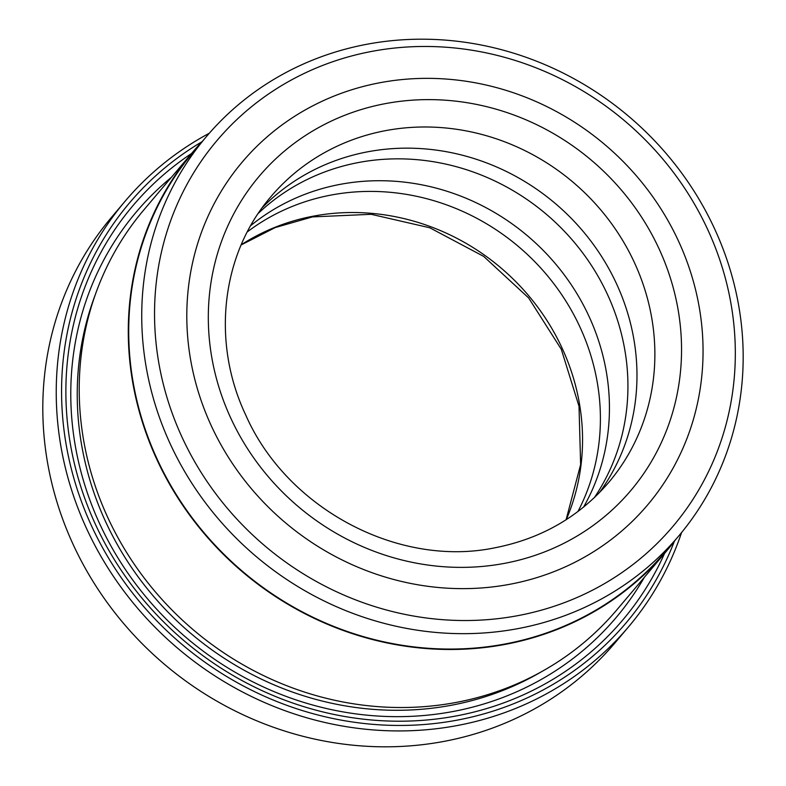 <?xml version="1.0" encoding="UTF-8"?>
<svg xmlns="http://www.w3.org/2000/svg" width="786" height="786" viewBox="0 0 786 786"><rect width="100%" height="100%" fill="white"/><g stroke="black" fill="none" stroke-linecap="round" stroke-linejoin="round"><path stroke-width="1.18" d="M206.286 136.744L193.277 152.14A309.271 288.334 40.2 0 0 177.518 496.585A309.271 288.334 40.2 0 0 504.474 644.098A309.271 288.334 40.2 0 0 665.595 551.507L678.613 536.111A309.271 288.334 -139.8 0 1 517.493 628.702A309.271 288.334 -139.8 0 1 190.536 481.189A309.271 288.334 -139.8 0 1 206.286 136.744A309.271 288.334 -139.8 0 1 367.406 44.163A309.271 288.334 -139.8 0 1 694.372 191.666A309.271 288.334 -139.8 0 1 678.613 536.111M665.929 551.792L616.863 609.828A309.713 288.747 -139.8 0 1 455.516 702.546A309.713 288.747 -139.8 0 1 128.089 554.828A309.713 288.747 -139.8 0 1 143.867 209.891L192.934 151.855A309.713 288.747 40.2 0 0 177.155 496.791A309.713 288.747 40.2 0 0 504.583 644.51A309.713 288.747 40.2 0 0 665.929 551.792A309.713 288.747 40.2 0 0 675.557 539.727M664.553 553.432A320.767 299.063 -139.8 0 1 455.615 716.056A320.767 299.063 -139.8 0 1 96.393 526.404A320.767 299.063 -139.8 0 1 191.558 153.486M644.353 577.317A314.135 292.873 -139.8 0 1 452.451 711.615A314.135 292.873 -139.8 0 1 107.26 539.137A314.135 292.873 -139.8 0 1 171.358 177.371M201.855 141.824A325.198 303.19 40.2 0 0 89.201 520.696A325.198 303.19 40.2 0 0 456.686 720.231A325.198 303.19 40.2 0 0 674.339 541.338M681.59 532.535A329.619 307.316 -139.8 0 1 628.446 626.963A329.619 307.316 -139.8 0 1 456.725 725.635A329.619 307.316 -139.8 0 1 108.252 568.425A329.619 307.316 -139.8 0 1 125.043 201.304A329.619 307.316 -139.8 0 1 209.331 133.217M125.043 201.304L111.612 217.191A329.619 307.316 40.2 0 0 94.821 584.303A329.619 307.316 40.2 0 0 443.304 741.522A329.619 307.316 40.2 0 0 615.025 642.84L628.446 626.963M517.394 615.733A298.651 278.44 40.2 0 0 726.136 281.221A298.651 278.44 40.2 0 0 372.466 51.267A298.651 278.44 40.2 0 0 163.724 385.779A298.651 278.44 40.2 0 0 517.394 615.733M380.512 82.618A265.462 247.502 40.2 0 0 242.216 162.093A265.462 247.502 40.2 0 0 228.697 457.757A265.462 247.502 40.2 0 0 509.348 584.371A265.462 247.502 40.2 0 0 647.644 504.897A265.462 247.502 40.2 0 0 661.164 209.243A265.462 247.502 40.2 0 0 380.512 82.618A265.462 247.502 40.2 0 0 242.216 162.093A265.462 247.502 40.2 0 0 228.697 457.757A265.462 247.502 40.2 0 0 509.348 584.371A265.462 247.502 40.2 0 0 647.644 504.897A265.462 247.502 40.2 0 0 661.164 209.243A265.462 247.502 40.2 0 0 380.512 82.618M203.24 140.36A309.713 288.747 40.2 0 0 192.934 151.855M262.308 207.642A221.22 206.246 -139.8 0 1 368.192 151.708A221.22 206.246 -139.8 0 1 597.999 251.019A221.22 206.246 -139.8 0 1 599.394 492.665M258.289 213.379A221.22 206.246 -139.8 0 1 359.153 162.397A221.22 206.246 -139.8 0 1 586.818 258.614A221.22 206.246 -139.8 0 1 594.403 497.577M250.705 225.641A221.22 206.246 -139.8 0 1 340.662 184.268A221.22 206.246 -139.8 0 1 563.778 274.216A221.22 206.246 -139.8 0 1 583.566 507.098M247.305 231.899A221.22 206.246 -139.8 0 1 331.623 194.957A221.22 206.246 -139.8 0 1 552.411 281.869A221.22 206.246 -139.8 0 1 577.965 511.49M541.495 671.716A307.493 286.684 -139.8 0 1 450.84 705.347A307.493 286.684 -139.8 0 1 154.724 597.684A307.493 286.684 -139.8 0 1 95.361 294.495M385.887 103.526A243.346 226.879 -139.8 0 1 674.064 290.899A243.346 226.879 -139.8 0 1 503.973 563.464A243.346 226.879 -139.8 0 1 215.796 376.091A243.346 226.879 -139.8 0 1 385.887 103.526M608.688 482.447A221.22 206.246 40.2 0 0 619.967 236.055A221.22 206.246 40.2 0 0 386.083 130.545A221.22 206.246 40.2 0 0 270.836 196.765C221.524 253.76 211.012 341.537 245.654 414.861C286.703 508.591 398.305 567.856 494.767 547.822C541.004 538.793 578.977 516.992 608.688 482.447M241.214 244.78A221.22 206.246 -139.8 0 1 313.771 216.071A221.22 206.246 -139.8 0 1 529.774 297.02A221.22 206.246 -139.8 0 1 566.274 519.634M566.087 519.752L580.628 464.585L579.017 406.274L561.283 349.259L528.673 297.973L483.695 256.403L429.804 227.783L371.208 214.303L312.445 216.907L275.179 227.576L241.125 244.977"/></g></svg>
